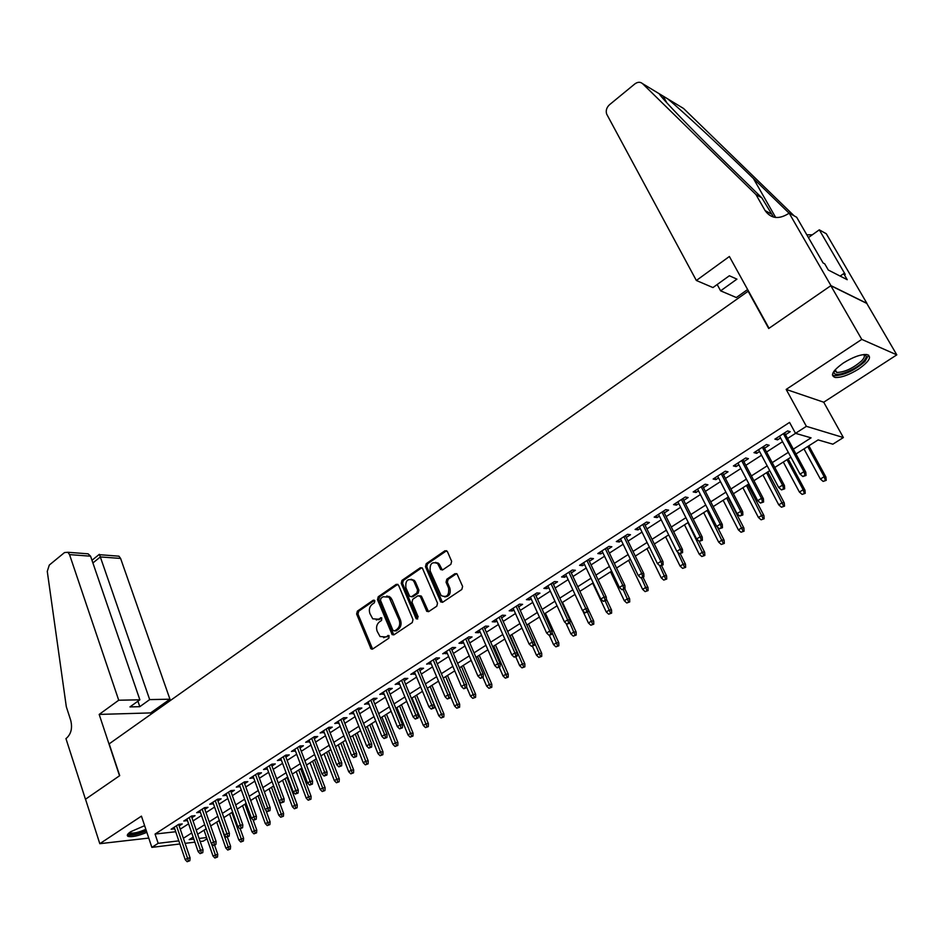 <?xml version="1.0" encoding="UTF-8"?>
<svg xmlns="http://www.w3.org/2000/svg" width="944" height="944" viewBox="0 0 944 944"><rect width="100%" height="100%" fill="white"/><g stroke="black" fill="none" stroke-linecap="round" stroke-linejoin="round"><path stroke-width="1.42" d="M374.827 600.797L373.234 600.207L357.363 611.146L356.631 614.037L371.027 648.87L372.738 648.976L388.881 638.191L389.022 635.595L385.671 636.917L380.043 636.551L377.128 631.206C375.913 627.323 376.691 624.208 379.476 621.848L381.565 620.432L381.718 617.86L378.391 619.193L372.75 618.827L369.918 613.588C368.703 609.741 369.482 606.626 372.243 604.266L374.32 602.838L374.827 600.797M843.346 363.015C832.655 370.732 829.918 375.535 835.145 377.447C841.139 377.801 848.939 375.016 858.533 369.104C869.389 361.387 872.173 356.525 866.875 354.531C860.81 354.212 852.963 357.044 843.346 363.015M144.621 825.67L130.744 831.699C127.381 833.977 126.496 835.546 128.077 836.384C131.924 837.281 138.178 835.936 146.851 832.337M450.866 564.311L451.633 561.291L447.397 551.567L444.954 550.765L426.216 563.674L425.461 566.671L440.765 601.977L442.771 602.189L461.828 589.457L462.607 586.413L457.038 573.952L454.949 573.692L446.819 579.203L446.052 582.224L448.589 588.088C449.261 595.369 446.783 597.871 441.143 595.581L430.193 571.026C429.567 563.733 432.057 561.255 437.662 563.615L440.718 569.61L442.76 569.834L450.866 564.311M830.826 285.702L866.793 303.425L896.8 354.861L861.766 339.392L830.826 285.702L768.711 328.5L748.132 291.224L109.174 743.86L119.711 775.649L85.515 799.214L99.804 843.688L141.447 816.135L151.866 847.37L158.167 843.322L155.064 834.059L789.562 422.416L795.497 433.331L806.377 426.334L843.37 437.544L832.856 444.187L818.129 439.904L795.957 453.993M861.766 339.392L786.163 389.424L806.377 426.334M398.545 585.197L396.209 584.36L378.237 596.75L377.506 599.676L392.185 634.663L393.978 634.793L412.245 622.58L413 619.606L398.545 585.197M401.979 580.383L420.328 567.733L422.31 567.946L437.532 603.192L436.777 606.201L428.753 611.559L426.806 611.37L420.375 596.596L417.991 595.735L412.752 599.287L412.009 602.26L418.168 616.892L416.316 618.851L415.974 618.355L401.235 583.345L401.979 580.383L403.312 580.477L421.649 567.851L420.328 567.733M99.804 843.688L148.763 838.071M179.148 825.929L182.239 823.935L178.711 824.313L171.1 829.233L174.711 828.797M191.915 817.693L195.042 815.675L191.514 816.041L183.809 821.02L187.455 820.572M204.848 809.35L207.999 807.321L204.494 807.663L196.682 812.701L200.376 812.241M217.934 800.901L221.12 798.848L217.616 799.179L209.721 804.276L213.45 803.804M231.186 792.358L234.395 790.281L230.914 790.588L222.914 795.757L226.678 795.261M244.602 783.697L247.847 781.608L244.378 781.892L236.283 787.119L240.083 786.612M258.196 774.93L261.476 772.817L258.007 773.077L249.806 778.375L253.653 777.856M271.955 766.056L275.27 763.92L271.825 764.156L263.518 769.525L267.4 768.994M285.89 757.064L289.242 754.905L285.808 755.117L277.394 760.557L281.324 760.003M300.015 747.955L303.39 745.772L299.968 745.972L291.448 751.471L295.425 750.905M314.317 738.727L317.727 736.521L314.328 736.698L305.691 742.279L309.715 741.689M328.795 729.382L332.253 727.151L328.866 727.305L320.122 732.957L324.181 732.355M343.474 719.906L346.967 717.664L343.592 717.782L334.731 723.517L338.849 722.892M358.354 710.313L361.871 708.035L358.519 708.142L349.54 713.947L353.705 713.31M373.423 700.59L376.986 698.289L373.647 698.371L364.549 704.248L368.762 703.599M388.692 690.737L392.291 688.412L388.987 688.459L379.759 694.418L384.019 693.757M404.174 680.754L407.82 678.406L404.516 678.429L395.17 684.459L399.477 683.775M419.868 670.629L423.549 668.258L420.269 668.246L410.793 674.37L415.159 673.662M435.762 660.363L439.491 657.968L436.234 657.933L426.629 664.139L431.042 663.408M451.893 649.968L455.657 647.537L452.424 647.478L442.689 653.767L447.161 653.024M468.236 639.418L472.047 636.964L468.838 636.87L458.961 643.253L462.182 643.324L463.492 642.486M484.815 628.728L488.662 626.238L485.487 626.12L475.469 632.586L478.667 632.692L480.048 631.796M501.63 617.883L505.524 615.37L502.361 615.205L492.213 621.766L495.376 621.907L496.839 620.963M518.669 606.874L522.61 604.337L519.483 604.148L509.182 610.803L512.332 610.969L513.878 609.977M535.968 595.723L539.956 593.151L536.853 592.926L526.398 599.676L529.525 599.877L531.153 598.826M553.503 584.407L557.538 581.799L554.47 581.551L543.874 588.395L546.954 588.631L548.676 587.522M571.297 572.925L575.38 570.294L572.347 569.999L561.586 576.949L564.642 577.221L566.459 576.052M589.351 561.279L593.481 558.612L590.472 558.282L579.569 565.338L582.59 565.645L584.501 564.406M607.676 549.455L611.854 546.765L608.88 546.399L597.8 553.55L600.797 553.892L602.803 552.606M626.261 537.466L630.498 534.729L627.559 534.328L616.314 541.585L619.276 541.974L621.376 540.617M645.141 525.289L649.413 522.528L646.51 522.079L635.1 529.454L638.038 529.879L640.233 528.451M664.293 512.934L668.623 510.138L665.756 509.654L654.168 517.135L657.071 517.595L659.372 516.108M683.727 500.391L688.117 497.559L685.285 497.028L673.532 504.627L676.388 505.123L678.795 503.577M703.469 487.659L707.917 484.791L705.121 484.213L693.179 491.93L695.999 492.473L698.525 490.845M723.517 474.726L728.013 471.823L725.263 471.198L713.145 479.033L715.918 479.623L718.549 477.924M743.86 461.592L748.427 458.654L745.713 457.982L733.405 465.935L736.143 466.572L738.892 464.802M764.534 448.258L769.159 445.273L766.493 444.565L753.985 452.648L756.675 453.332L759.554 451.48M155.064 834.059L175.714 831.747M180.257 829.151L188.576 823.805M193.036 820.926L201.509 815.486M205.981 812.595L214.595 807.061M219.091 804.17L227.846 798.541M232.366 795.639L241.275 789.904M245.794 786.989L254.856 781.16M259.399 778.234L268.627 772.31M273.182 769.372L282.563 763.342M287.141 760.392L296.687 754.256M301.278 751.306L311.001 745.052M315.603 742.09L325.491 735.73M330.105 732.756L340.17 726.278M344.808 723.305L355.05 716.708M359.699 713.723L370.131 707.009M374.792 704.012L385.412 697.179M390.084 694.17L400.893 687.22M405.59 684.199L416.587 677.119M421.307 674.087L432.505 666.889M437.237 663.844L448.636 656.505M453.38 653.46L464.991 645.979M469.758 642.923L481.582 635.312M486.361 632.244L498.408 624.491M503.187 621.412L515.459 613.517M520.262 610.426L532.77 602.39M537.584 599.287L550.317 591.097M555.155 587.982L568.123 579.64M572.973 576.524L586.2 568.017M591.062 564.89L604.538 556.228M609.411 553.09L623.134 544.251M628.031 541.113L642.026 532.109M646.935 528.947L661.189 519.778M666.122 516.604L680.659 507.258M685.592 504.084L700.413 494.55M705.369 491.364L720.473 481.641M725.44 478.443L740.851 468.531M745.831 465.333L761.548 455.22M766.54 452.011L782.564 441.698M787.567 438.476L795.556 433.343M785.538 434.712L790.211 431.691L787.591 430.936L774.894 439.137L777.537 439.869L780.535 437.933M378.686 619.795L378.438 619.193M786.163 389.424L823.723 402.215L896.8 354.861M823.723 402.215L843.37 437.544M207.007 838.803L203.314 841.128L200.163 841.517M793.349 449.155L811.061 437.851L795.497 433.331M183.372 838.284L191.726 832.95M196.21 830.095L204.706 824.667M209.202 821.799L217.852 816.289M222.359 813.409L231.15 807.804M235.681 804.913L244.626 799.202M249.169 796.311L258.267 790.506M262.821 787.591L272.084 781.691M276.663 778.765L286.079 772.758M290.669 769.832L300.263 763.72M304.865 760.781L314.623 754.551M319.249 751.601L329.173 745.264M333.81 742.314L343.911 735.86M348.572 732.898L358.85 726.337M363.523 723.352L373.989 716.673M378.674 713.688L389.341 706.891M394.037 703.894L404.893 696.967M409.602 693.958L420.658 686.913M425.39 683.893L436.635 676.718M441.379 673.686L452.837 666.381M457.604 663.337L469.262 655.903M474.041 652.847L485.924 645.271M490.715 642.215L502.822 634.498M507.624 631.43L519.955 623.559M524.781 620.491L537.337 612.479M542.175 609.387L554.966 601.234M559.827 598.13L572.855 589.811M577.728 586.708L591.003 578.235M595.888 575.12L609.423 566.483M614.332 563.356L628.114 554.565M633.035 551.426L647.088 542.458M652.021 539.307L666.358 530.174M671.302 527.012L685.91 517.701M690.866 514.527L705.758 505.028M710.738 501.854L725.924 492.166M730.916 488.992L746.397 479.115M751.4 475.918L767.189 465.84M772.204 462.643L788.311 452.365M158.167 843.322L178.817 840.856M194.901 842.154L185.107 843.346M179.879 843.971L151.866 847.37M193.154 837.092L189.166 839.629L193.839 839.074M199.101 838.449L206.583 837.552M790.919 457.203L774.776 467.457M769.749 470.655L753.926 480.708M748.899 483.894L733.382 493.759M728.379 496.945L713.168 506.609M708.177 509.784L693.25 519.271M688.282 522.421L673.65 531.732M668.682 534.882L654.334 544.004M649.389 547.142L635.3 556.099M630.368 559.226L616.55 568.017M611.641 571.132L598.083 579.758M593.186 582.861L579.876 591.322M574.99 594.425L561.94 602.72M557.066 605.812L544.251 613.966M539.402 617.046L526.823 625.034M521.985 628.114L509.63 635.961M504.816 639.029L492.697 646.734M487.883 649.779L475.988 657.343M471.198 660.387L459.504 667.821M454.737 670.854L443.255 678.146M438.5 681.167L427.231 688.329M422.487 691.338L411.419 698.383M406.699 701.38L395.831 708.295M391.123 711.28L380.444 718.065M375.747 721.051L365.257 727.718M360.573 730.691L350.271 737.24M345.61 740.202L335.486 746.633M330.837 749.595L320.889 755.908M316.264 758.858L306.493 765.065M301.879 768.003L292.274 774.104M287.672 777.03L278.232 783.024M273.654 785.939L264.379 791.827M259.812 794.73L250.691 800.524M246.136 803.415L237.18 809.114M232.649 811.993L223.834 817.598M219.315 820.466L210.665 825.965M206.158 828.832L197.65 834.236M174.628 828.844L174.097 827.286M187.337 820.643L186.806 819.085M200.199 812.347L199.656 810.778M213.226 803.946L212.671 802.376M226.407 795.438L225.852 793.857M239.764 786.824L239.186 785.243M253.275 778.104L252.697 776.511M266.963 769.266L266.385 767.673M280.828 760.321L280.238 758.716M294.882 751.271L294.268 749.654M309.101 742.09L308.487 740.474M323.509 732.792L322.883 731.163M338.117 723.375L337.48 721.735M352.903 713.829L352.254 712.189M367.889 704.153L367.24 702.513M383.087 694.359L382.414 692.707M398.474 684.424L397.802 682.772M414.086 674.358L413.389 672.694M429.898 664.151L429.19 662.487M445.934 653.814L445.214 652.127M462.182 643.324L461.463 641.637M478.667 632.692L477.924 630.993M495.376 621.907L494.632 620.208M512.332 610.969L511.565 609.269M529.525 599.877L528.746 598.166M546.954 588.631L546.163 586.908M564.642 577.221L563.839 575.486M582.59 565.645L581.775 563.898M600.797 553.892L599.971 552.146M619.276 541.974L618.438 540.216M638.038 529.879L637.176 528.109M657.071 517.595L656.186 515.825M676.388 505.123L675.491 503.353M695.999 492.473L695.091 490.691M715.918 479.623L714.997 477.829M736.143 466.572L735.199 464.778M756.675 453.332L755.719 451.527M777.537 439.869L776.558 438.051M376.278 619.996L378.391 619.193M381.742 617.883L379.547 619.37M383.642 637.696L385.671 636.917M389.034 635.607L387.016 636.952M374.508 600.325L358.708 611.205L357.988 614.096L372.609 649.059M397.813 584.301L379.582 596.832L378.851 599.747L393.79 634.899M380.998 598.236L380.491 600.29L392.928 630.344L394.557 630.97L396.787 629.471C399.619 627.099 400.409 623.949 399.159 620.031L389.058 597.186L383.193 596.726L380.998 598.236M386.792 595.971L390.403 597.269L391.925 599.511L400.492 620.078C401.743 624.008 400.952 627.146 398.12 629.518L395.89 631.017M419.596 595.676L421.697 596.679L428.493 611.7M403.312 580.477L402.569 583.439L417.685 618.945M414.215 582.094L413.059 580.359C407.619 578.224 405.236 580.702 405.908 587.793L409.72 596.431L411.619 596.608L416.847 593.056L417.602 590.071L414.215 582.094L415.537 582.188L414.392 580.454L411.147 579.238M411.36 596.761L412.953 596.691L411.619 596.608M415.537 582.188L418.924 590.165L418.18 593.139L412.953 596.691M435.621 562.364L438.972 563.745L442.406 570.023M444.589 596.891C449.25 596.596 451.02 593.693 449.887 588.183L448.589 588.088M456.625 573.61L448.129 579.297L447.362 582.318L449.887 588.183M446.654 550.694L427.538 563.792L426.782 566.778L442.476 602.355M214.878 857.99L217.509 857.022L214.878 857.99L213.002 856.007L217.734 854.249L214.595 845.246L215.893 844.432L214.489 844.609L213.167 845.435L214.571 845.258M216.152 857.199L211.491 843.665M213.002 856.007L204.022 830.189M217.734 854.249L217.509 857.022M188.422 860.916L187.136 861.719L189.838 860.727L188.422 860.916L187.549 858.238L185.236 859.689L174.18 827.239M176.457 825.764L187.549 858.238L190.086 857.907L178.617 824.372M189.838 860.727L190.086 857.907M185.236 859.689L187.136 861.719M146.214 830.449C136.101 834.543 130.296 835.452 128.785 833.163M129.54 832.537L130.036 832.915C133.375 833.635 138.638 832.443 145.848 829.328M127.44 834.791L127.7 834.933C131.535 835.829 137.753 834.484 146.367 830.909M864.244 354.484C867.17 355.451 866.769 357.918 863.052 361.871C855.016 370.437 834.354 378.001 833.977 372.479L834.118 371.039M834.543 370.508L836.75 372.455C844.632 372.219 852.88 368.396 861.483 360.997C864.444 357.906 865.129 355.758 863.559 354.566M832.396 374.945L834.295 375.688C844.042 375.393 854.273 370.662 864.964 361.493L868.586 355.086M118.72 700.224L69.537 554.612L67.885 552.275L64.522 552.559L49.289 565.067L47.271 571.368L66.316 706.749L70.717 720.331C72.57 727.93 71.189 733.854 66.576 738.114L65.938 738.574L85.456 799.249L119.534 775.767L99.179 714.419L118.72 700.224L139.854 699.799L129.953 706.914L139.806 706.678L149.683 699.598L169.955 699.197L120.596 558.435L100.371 556.925L92.901 562.943M149.683 699.598L99.545 554.694L118.944 556.181L120.596 558.435M151.052 714.195L150.603 712.921L169.955 699.197M99.179 714.419L150.603 712.921M139.854 699.799L90.577 556.193L69.537 554.612M116.348 555.981L118.944 556.181M139.806 706.678L137.93 701.191M83.037 553.432L88.111 553.821L90.577 556.193M696.353 280.486L606.638 114.035C605.635 110.578 606.591 107.486 609.494 104.737L634.781 83.969C637.66 81.845 640.256 81.739 642.545 83.638L755.967 194.582L765.088 210.583C770.811 218.489 778.446 219.61 787.969 213.922L789.137 213.073L830.944 285.619L769.03 328.276L729.382 256.497L696.353 280.486L712.944 287.566L729.358 275.754L736.934 279.141L720.614 290.835L717.18 284.522M667.762 98.908L683.55 108.477L794.093 215.798L788.665 212.778L753.406 178.499C720.366 146.308 681.179 109.929 667.762 98.908L659.183 93.716C661.272 97.846 691.622 129.34 725.877 162.722L761.832 197.851L773.573 217.108M761.832 197.851L755.967 194.582M830.944 285.619L866.911 303.354L826.295 233.746L819.286 229.84L845.234 274.433L843.7 273.642L840.148 276.085M789.137 213.073L796.689 217.273L823.097 262.987L824.714 263.824L828.301 270.031L847.228 279.707L843.7 273.642M747.636 289.525L736.344 297.537L720.614 290.835M819.286 229.84L808.418 237.581M806.813 234.785L812.288 234.82M227.728 850.037L230.371 849.057L227.728 850.037L225.828 848.042L230.596 846.284L227.327 837.033M229.026 849.234L219.02 820.655M225.828 848.042L216.719 822.118M230.596 846.284L230.371 849.057M240.732 841.989L243.387 841.01L240.732 841.989L238.82 839.971L243.599 838.213L240.201 828.702M242.042 841.175L231.894 812.477M238.82 839.971L229.569 813.952M243.599 838.213L243.387 841.01M253.901 833.835L256.567 832.856L253.901 833.835L251.965 831.817L256.768 830.047L253.086 819.864M255.222 833.009L244.933 804.182M251.965 831.817L242.573 805.68M256.768 830.047L256.567 832.856M267.223 825.575L269.901 824.596L267.223 825.575L265.276 823.557L270.102 821.787L265.889 810.247M268.568 824.749L258.125 795.804M265.276 823.557L255.741 797.314M270.102 821.787L269.901 824.596M201.379 852.81L200.081 853.624L202.783 852.633L201.379 852.81L200.494 850.119L198.146 851.594L186.924 819.014M189.237 817.516L200.494 850.119L203.031 849.801L191.384 816.123M202.783 852.633L203.031 849.801M198.146 851.594L200.081 853.624M214.489 844.609L213.604 841.906L211.232 843.393L199.833 810.672M202.169 809.161L213.604 841.906L216.129 841.588L204.305 807.781M215.893 844.432L216.129 841.588M211.232 843.393L213.167 845.435M227.764 836.301L226.43 837.139L229.168 836.136L227.764 836.301L226.867 833.576L224.471 835.086L212.896 802.235M215.256 800.701L226.867 833.576L229.392 833.281L217.38 799.332M229.168 836.136L229.392 833.281M224.471 835.086L226.43 837.139M241.204 827.9L239.859 828.738L242.596 827.735L241.204 827.9L240.307 825.15L237.876 826.673L226.123 793.68M228.519 792.134L240.307 825.15L242.82 824.867L230.619 790.777M242.596 827.735L242.82 824.867M237.876 826.673L239.859 828.738M280.722 817.221L283.412 816.241L280.722 817.221L278.751 815.191L283.589 813.421L273.5 786.033M282.079 816.383L271.494 787.308M278.751 815.191L269.075 788.842M283.589 813.421L283.412 816.241M254.821 819.38L253.452 820.242L256.213 819.227L254.821 819.38L253.912 816.619L251.458 818.165L239.516 785.03M241.947 783.461L253.912 816.619L256.414 816.348L244.036 782.116M256.213 819.227L256.414 816.348M251.458 818.165L253.452 820.242M294.386 808.772L297.089 807.781L294.386 808.772L292.392 806.731L294.87 805.185L297.254 804.949L287.011 777.443M295.755 807.911L285.017 778.717M292.392 806.731L282.563 780.263M297.254 804.949L297.089 807.781M268.603 810.754L267.223 811.628L269.996 810.613L268.603 810.754L267.695 807.97L265.205 809.539L253.075 776.263M255.541 774.682L267.695 807.97L270.185 807.722L257.606 773.337M269.996 810.613L270.185 807.722M265.205 809.539L267.223 811.628M308.216 800.205L310.93 799.214L308.216 800.205L306.21 798.152L308.712 796.594L311.095 796.37L300.688 768.758M309.608 799.344L298.705 770.009M306.21 798.152L296.227 771.59M311.095 796.37L310.93 799.214M282.575 802.022L281.17 802.896L283.955 801.881L282.575 802.022L281.654 799.214L279.129 800.807L266.81 767.389M269.311 765.785L281.654 799.214L284.144 798.978L271.365 764.451M283.955 801.881L284.144 798.978M279.129 800.807L281.17 802.896M322.223 791.532L324.948 790.529L322.223 791.532L320.205 789.467L322.742 787.898L325.114 787.674L314.541 759.955M323.639 790.659L312.582 761.194M320.205 789.467L310.069 762.787M325.114 787.674L324.948 790.529M296.723 793.172L295.295 794.057L298.092 793.043L296.723 793.172L295.802 790.352L293.242 791.957L280.734 758.398M283.247 756.769L295.802 790.352L298.269 790.128L285.289 755.46M298.092 793.043L298.269 790.128M293.242 791.957L295.295 794.057M336.418 782.741L339.156 781.738L336.418 782.741L334.365 780.676L336.937 779.083L339.297 778.883L328.571 751.035M337.846 781.856L326.624 752.274M334.365 780.676L324.075 753.89M339.297 778.883L339.156 781.738M311.048 784.204L309.608 785.101L312.417 784.086L311.048 784.204L310.128 781.372L307.532 782.989L294.823 749.3M297.372 747.648L310.128 781.372L312.582 781.16L299.401 746.338M312.417 784.086L312.582 781.16M307.532 782.989L309.608 785.101M350.79 773.844L353.54 772.841L350.79 773.844L348.725 771.767L351.321 770.151L353.67 769.962L342.766 742.008M352.23 772.947L340.843 743.235M348.725 771.767L338.271 744.863M353.67 769.962L353.54 772.841M325.562 775.118L324.111 776.039L326.931 775.012L325.562 775.118L324.642 772.263L322.01 773.915L309.101 740.072M311.685 738.397L324.642 772.263L327.084 772.074L313.691 737.111M326.931 775.012L327.084 772.074M322.01 773.915L324.111 776.039M365.34 764.829L368.101 763.826L365.34 764.829L363.251 762.74L365.894 761.112L368.231 760.935L357.162 732.863M366.803 763.92L355.251 734.078M363.251 762.74L352.643 735.73M368.231 760.935L368.101 763.826M340.277 765.926L338.802 766.847L341.634 765.82L340.277 765.926L339.344 763.047L336.678 764.711L323.556 730.727M326.187 729.039L339.344 763.047L341.775 762.87L328.17 727.753M341.634 765.82L341.775 762.87M336.678 764.711L338.802 766.847M380.09 755.707L382.863 754.693L380.09 755.707L377.978 753.607L380.656 751.943L382.981 751.79L371.735 723.6M381.577 754.787L369.847 724.803M377.978 753.607L367.204 726.479M382.981 751.79L382.863 754.693M355.18 756.592L353.681 757.536L356.525 756.51L355.18 756.592L354.248 753.701L351.546 755.389L338.212 721.263M340.867 719.552L354.248 753.701L356.667 753.536L342.837 718.278M356.525 756.51L356.667 753.536M351.546 755.389L353.681 757.536M395.029 746.456L397.813 745.441L395.029 746.456L392.905 744.344L395.607 742.668L397.92 742.527L386.497 714.219M396.527 745.524L384.621 715.41M392.905 744.344L381.942 717.11M397.92 742.527L397.813 745.441M370.284 747.152L368.774 748.096L371.629 747.07L370.284 747.152L369.34 744.226L366.614 745.949L353.056 711.67M355.746 709.935L369.34 744.226L371.747 744.084L357.693 708.673M371.629 747.07L371.747 744.084M366.614 745.949L368.774 748.096M410.156 737.087L412.965 736.072L410.156 737.087L408.009 734.963L410.758 733.264L413.047 733.146L401.448 704.72M411.69 736.143L399.595 705.888M408.009 734.963L396.893 707.611M413.047 733.146L412.965 736.072M385.6 737.571L384.055 738.538L386.922 737.5L385.6 737.571L384.645 734.633L381.872 736.367L368.101 701.958M370.827 700.188L384.645 734.633L387.04 734.515L372.762 698.949M386.922 737.5L387.04 734.515M381.872 736.367L384.055 738.538M425.496 727.588L428.305 726.573L425.496 727.588L423.325 725.464L426.11 723.741L428.387 723.635L416.599 695.091M427.042 726.632L414.77 696.247M423.325 725.464L412.021 697.994M428.387 723.635L428.305 726.573M371.594 648.091L372.054 649.212M401.106 727.859L399.548 728.839L402.439 727.8L401.106 727.859L400.15 724.909L397.353 726.668L383.347 692.105M386.12 690.312L400.15 724.909L402.533 724.803L388.019 689.085M402.439 727.8L402.533 724.803M397.353 726.668L399.548 728.839M389.105 596.384L389.164 597.292M441.037 717.971L443.857 716.944L441.037 717.971L438.842 715.835L441.662 714.089L443.928 713.994L431.951 685.332M442.606 716.992L430.145 686.477M438.842 715.835L427.361 688.247M443.928 713.994L443.857 716.944M416.835 718.03L415.254 719.021L418.157 717.971L416.835 718.03L415.879 715.045L413.035 716.838L398.805 682.123M401.601 680.305L415.879 715.045L418.239 714.962L403.489 679.09M418.157 717.971L418.239 714.962M413.035 716.838L415.254 719.021M456.79 708.212L459.622 707.198L456.79 708.212L454.571 706.065L457.427 704.295L459.681 704.236L447.503 675.444M458.371 707.233L445.721 676.577M454.571 706.065L450.288 695.893M459.681 704.236L459.622 707.198M432.777 708.047L431.184 709.05L434.087 708.012L432.777 708.047L431.809 705.05L428.93 706.867L414.463 671.998M417.307 670.157L431.809 705.05L434.169 704.979L419.171 668.966M434.087 708.012L434.169 704.979M428.93 706.867L431.184 709.05M472.755 698.336L475.599 697.309L472.755 698.336L470.513 696.176L473.404 694.383L475.646 694.336L463.268 665.426M474.36 697.333L461.51 666.547M470.513 696.176L466.631 687.079M475.646 694.336L475.599 697.309M448.943 697.935L447.326 698.961L450.241 697.911L448.943 697.935L447.975 694.926L445.049 696.755L430.346 661.744M433.225 659.88L447.975 694.926L450.312 694.867L435.066 658.688M450.241 697.911L450.312 694.867M445.049 696.755L447.326 698.961M488.933 688.318L491.789 687.291L488.933 688.318L486.667 686.146L489.606 684.329L491.824 684.306L479.245 655.266M490.561 687.303L477.511 656.375M486.667 686.146L482.927 677.473M491.824 684.306L491.789 687.291M465.333 687.692L463.693 688.719L466.619 687.669L465.333 687.692L464.354 684.648L461.392 686.5L446.441 651.336M449.368 649.448L464.354 684.648L466.678 684.612L451.173 648.28M466.619 687.669L466.678 684.612M461.392 686.5L463.693 688.719M505.335 678.158L508.202 677.131L505.335 678.158L503.046 675.987L506.019 674.146L508.226 674.134L495.447 644.976M506.987 677.131L493.736 646.062M503.046 675.987L499.246 667.266M508.226 674.134L508.202 677.131M481.959 677.296L480.284 678.335L483.234 677.285L481.959 677.296L480.968 674.228L477.959 676.116L462.761 640.799M465.722 638.887L480.968 674.228L483.269 674.217L467.504 637.731M483.234 677.285L483.269 674.217M477.959 676.116L480.284 678.335M521.961 667.868L524.852 666.83L521.961 667.868L519.66 665.673L522.669 663.809L524.852 663.821L511.86 634.545M523.637 666.83L510.173 635.619M519.66 665.673L515.79 656.93M524.852 663.821L524.852 666.83M498.81 666.747L497.11 667.809L500.084 666.747L498.81 666.747L497.818 663.656L494.774 665.579L479.316 630.108M482.313 628.161L497.818 663.656L500.108 663.679L484.071 627.028M500.084 666.747L500.108 663.679M494.774 665.579L497.11 667.809M538.823 657.425L541.726 656.387L538.823 657.425L536.487 655.23L539.543 653.331L541.714 653.366L528.51 623.972M540.523 656.375L526.846 625.022M536.487 655.23L532.499 646.321M541.714 653.366L541.726 656.387M515.908 656.056L514.185 657.13L517.159 656.068L515.908 656.056L514.905 652.941L511.813 654.888L496.096 619.264M499.14 617.293L514.905 652.941L517.17 652.977L500.875 616.172M517.159 656.068L517.17 652.977M511.813 654.888L514.185 657.13M555.91 646.841L558.824 645.802L555.91 646.841L553.562 644.634L556.665 642.711L558.801 642.77L545.384 613.246M557.633 645.779L552.063 632.586M553.562 644.634L549.337 635.324M558.801 642.77L558.824 645.802M533.242 645.2L531.496 646.298L534.493 645.236L533.242 645.2L532.239 642.073L529.1 644.044L513.111 608.266M516.203 606.272L532.239 642.073L534.481 642.132L517.902 605.163M534.493 645.236L534.481 642.132M529.1 644.044L531.496 646.298M573.256 636.103L576.182 635.064L573.256 636.103L570.872 633.896L574.011 631.937L576.135 632.02L562.494 602.366M575.002 635.029L569.905 622.993M570.872 633.896L566.058 623.394M576.135 632.02L576.182 635.064M550.836 634.203L549.066 635.312L552.075 634.238L550.836 634.203L549.833 631.04L546.647 633.046L530.375 597.115M533.513 595.086L549.833 631.04L552.051 631.123L535.189 594M552.075 634.238L552.051 631.123M546.647 633.046L549.066 635.312M590.838 625.223L593.776 624.173L590.838 625.223L588.431 622.993L591.617 621.022L593.717 621.117L587.947 608.738M592.608 624.126L587.475 612.113M588.431 622.993L582.778 610.827M593.717 621.117L593.776 624.173M608.668 614.178L611.618 613.128L608.668 614.178L606.237 611.948L609.47 609.942L611.547 610.06L606.331 599.003M610.473 613.069L605.257 600.986M606.237 611.948L592.702 583.168M611.547 610.06L611.618 613.128M626.757 602.98L629.731 601.93L626.757 602.98L624.303 600.726L627.583 598.697L629.636 598.85L624.822 588.761M628.586 601.847L623.3 589.717M624.303 600.726L610.544 571.84M629.636 598.85L629.731 601.93M568.677 623.04L566.884 624.161L569.905 623.099L568.677 623.04L567.663 619.854L564.441 621.884L547.886 585.799M551.072 583.746L567.663 619.854L569.869 619.96L552.712 582.684M569.905 623.099L569.869 619.96M564.441 621.884L566.884 624.161M586.79 611.712L584.961 612.845L587.994 611.783L586.79 611.712L585.764 608.502L582.495 610.567L565.657 574.318M568.878 572.229L585.764 608.502L587.947 608.644L570.495 571.191M587.994 611.783L587.947 608.644M582.495 610.567L584.961 612.845M605.163 600.219L603.31 601.375L606.367 600.301L605.163 600.219L604.136 596.986L600.809 599.074L583.687 562.671M586.956 560.559L604.136 596.986L606.296 597.139L588.537 559.532M606.367 600.301L606.296 597.139M600.809 599.074L603.31 601.375M645.118 591.617L648.091 590.566L645.118 591.617L642.628 589.351L645.956 587.286L647.997 587.463L643.088 577.339M646.97 590.472L641.448 577.964M642.628 589.351L628.633 560.335M647.997 587.463L648.091 590.566M623.807 588.549L621.931 589.729L624.999 588.643L623.807 588.549L622.78 585.292L619.406 587.416L601.977 550.859M605.293 548.712L622.78 585.292L624.904 585.481L606.839 547.709M624.999 588.643L624.904 585.481M619.406 587.416L621.931 589.729M663.738 580.088L666.735 579.026L663.738 580.088L661.225 577.811L664.6 575.722L666.606 575.923L661.626 565.751M665.614 578.92L659.608 565.539M661.225 577.811L646.982 548.676M666.606 575.923L666.735 579.026M642.734 576.713L640.834 577.905L643.914 576.819L642.734 576.713L641.696 573.433L638.274 575.58L620.538 538.859M623.901 536.688L641.696 573.433L643.808 573.645L625.412 535.708M643.914 576.819L643.808 573.645M638.274 575.58L640.834 577.905M682.63 568.382L685.639 567.332L682.63 568.382L680.093 566.105L683.515 563.981L685.497 564.205L680.341 553.821M684.542 567.202L677.58 552.004M680.093 566.105L665.603 536.841M685.497 564.205L685.639 567.332M661.956 564.689L660.021 565.904L663.113 564.819L661.956 564.689L660.906 561.385L657.425 563.568L639.371 526.693M642.793 524.486L660.906 561.385L662.983 561.621L644.268 523.531M663.113 564.819L662.983 561.621M657.425 563.568L660.021 565.904M701.817 556.512L704.838 555.45L701.817 556.512L699.244 554.222L702.725 552.063L704.672 552.323L699.056 541.16M703.74 555.308L687.928 522.646M699.244 554.222L684.494 524.829M704.672 552.323L704.838 555.45M681.462 552.488L679.491 553.715L682.595 552.629L681.462 552.488L680.4 549.16L676.872 551.379L658.499 514.338M661.968 512.096L680.4 549.16L682.453 549.432L663.408 511.164M682.595 552.629L682.453 549.432M676.872 551.379L679.491 553.715M721.275 544.464L724.308 543.402L721.275 544.464L718.679 542.163L722.207 539.968L724.131 540.251L717.416 527.082M723.234 543.248L707.15 510.433M718.679 542.163L703.669 512.639M724.131 540.251L724.308 543.402M701.262 540.098L699.268 541.349L702.383 540.263L701.262 540.098L700.2 536.747L696.613 538.989L677.91 501.795M681.438 499.518L700.2 536.747L702.23 537.042L682.831 498.609M702.383 540.263L702.23 537.042M696.613 538.989L699.268 541.349M741.028 532.227L744.084 531.165L741.028 532.227L738.409 529.914L741.984 527.696L743.884 528.003L727.966 497.205M743.022 531L726.668 498.031M738.409 529.914L723.139 500.273M743.884 528.003L744.084 531.165M721.369 527.519L719.352 528.782L722.479 527.696L721.369 527.519L720.307 524.132L716.661 526.422L697.616 489.063M701.191 486.75L720.307 524.132L722.302 524.463L702.56 485.865M722.479 527.696L722.302 524.463M716.661 526.422L719.352 528.782M761.088 519.814L764.144 518.74L761.088 519.814L758.433 517.489L762.068 515.235L763.932 515.577L747.731 484.638M763.106 518.563L746.48 485.44M758.433 517.489L742.893 487.718M763.932 515.577L764.144 518.74M741.795 514.74L739.742 516.026L742.881 514.94L741.795 514.74L740.721 511.329L737.028 513.654L717.629 476.13M721.263 473.782L740.721 511.329L742.692 511.695L722.585 472.932M742.881 514.94L742.692 511.695M737.028 513.654L739.742 516.026M781.455 507.199L784.523 506.137L781.455 507.199L778.765 504.875L782.458 502.574L784.287 502.951L767.802 471.894M783.508 505.925L766.587 472.661M778.765 504.875L762.941 474.974M784.287 502.951L784.523 506.137M762.54 501.771L760.451 503.069L763.613 501.984L762.54 501.771L761.454 498.326L757.702 500.686L737.948 463.008M741.642 460.613L761.454 498.326L763.389 498.715L742.916 459.799M763.613 501.984L763.389 498.715M757.702 500.686L760.451 503.069M802.129 494.396L805.22 493.334L802.129 494.396L799.403 492.06L803.155 489.735L804.961 490.137L788.181 458.937M804.217 493.11L803.155 489.735L787.001 459.693M799.403 492.06L783.308 462.041M804.961 490.137L805.22 493.334M783.614 488.579L781.49 489.912L784.665 488.815L783.614 488.579L782.529 485.122L778.706 487.517L758.587 449.663M762.339 447.244L782.529 485.122L784.429 485.546L763.578 446.453M784.665 488.815L784.429 485.546M778.706 487.517L781.49 489.912M823.121 481.405L826.224 480.331L823.121 481.405L820.371 479.045L824.183 476.685L825.953 477.121L808.866 445.792M825.245 480.083L824.183 476.685L807.734 446.512M820.371 479.045L803.981 448.896M825.953 477.121L826.224 480.331M805.02 475.198L802.86 476.543L806.058 475.446L805.02 475.198L803.922 471.693L800.052 474.124L779.555 436.128M783.367 433.662L803.922 471.693L805.787 472.153L784.547 432.895M806.058 475.446L805.787 472.153M800.052 474.124L802.86 476.543M374.461 600.266L373.234 600.207M388.952 635.548L387.772 635.513M381.671 617.824L380.467 617.777M371.806 648.091L370.461 648.068M357.988 614.096L356.631 614.037M358.708 611.205L357.363 611.146M392.987 633.931L391.642 633.896M378.851 599.747L377.506 599.676M379.582 596.832L378.237 596.75M397.542 584.454L396.209 584.36M398.12 629.518L396.787 629.471M400.492 620.078L399.159 620.031M391.925 599.511L390.592 599.44M427.667 610.744L426.346 610.674M421.697 596.679L420.375 596.596M417.307 618.414L415.974 618.355M402.569 583.439L401.235 583.345M418.18 593.139L416.847 593.056M418.924 590.165L417.602 590.071M441.639 569.114L440.329 569.008M439.998 565.326L438.689 565.208M447.362 582.318L446.052 582.224M448.129 579.297L446.819 579.203M456.259 573.799L454.949 573.692M441.639 601.399L440.329 601.316M426.782 566.778L425.461 566.671M427.538 563.792L426.216 563.674M446.264 550.895L444.954 550.765M770.906 213.757L765.088 210.583M659.183 93.716L642.545 83.638M753.406 178.499L775.685 217.486M437.922 562.895L437.332 563.308M372.384 648.894L371.027 648.87M393.518 634.698L392.185 634.663M390.403 597.269L389.058 597.186M428.128 611.429L426.806 611.37M421.248 596.006L419.927 595.924M417.649 618.91L416.316 618.851M414.392 580.454L413.059 580.359M442.028 569.716L440.718 569.61M438.972 563.745L437.662 563.615M442.075 602.048L440.765 601.977M129.847 832.313L130.036 832.915M834.579 370.827L833.977 372.479M835.216 369.729L836.75 372.455M67.885 552.275L88.111 553.821M99.344 554.34L91.981 560.276M663.113 96.146L666.865 102.849"/></g></svg>
